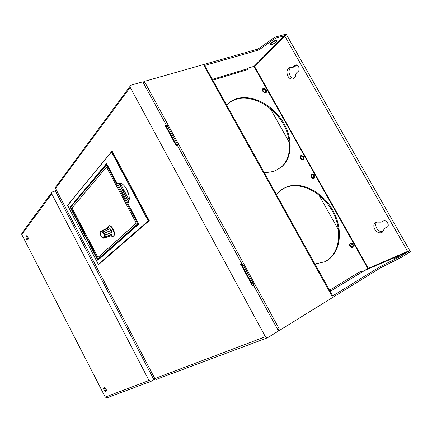 <?xml version="1.0" encoding="UTF-8"?>
<svg xmlns="http://www.w3.org/2000/svg" width="432" height="432" viewBox="0 0 432 432"><rect width="100%" height="100%" fill="white"/><g stroke="black" fill="none" stroke-linecap="round" stroke-linejoin="round"><path stroke-width="0.65" d="M296.735 65L294.662 66.771L292.55 67.441L289.791 67.403C286.799 69.131 286.184 72.101 287.944 76.302C289.337 78.538 291.017 79.407 292.972 78.921C294.651 78.262 295.596 76.739 295.801 74.363L296.341 73.073L298.199 71.383C300.499 69.53 298.253 63.979 295.607 65.011L294.829 65.475L296.492 64.946M290.893 67.257C288.743 69.401 288.463 72.187 290.039 75.616C291.082 77.36 292.394 78.284 293.971 78.392M374.787 229.311C376.931 232.465 379.372 233.501 382.115 232.405L384.647 228.371L387.083 227.167C390.199 225.601 386.446 219.294 383.432 221.027L381.197 222.156L375.808 222.064C373.599 223.684 373.259 226.098 374.787 229.311M376.866 221.675C375.451 223.457 375.403 225.639 376.715 228.22C378.4 230.855 380.489 232.016 382.979 231.703M276.194 40.165L270.313 43.891M271.334 44.793L270.038 44.615C270.718 42.989 272.63 41.537 275.767 40.257L277.047 40.441C276.361 42.066 274.455 43.519 271.334 44.793M393.066 259.189L399.713 255.992L393.066 259.189M314.971 264.017L324.686 261.787L325.706 261.236C340.319 252.958 342.754 229.392 332.035 210.611C321.521 191.722 299.921 180.938 284.807 187.871L281.659 189.61M324.686 261.787L326.452 260.879C341.069 252.59 343.499 228.998 332.764 210.19C322.229 191.279 300.613 180.473 285.482 187.407L281.135 189.994L276.453 194.686M350.212 242.951C348.953 245.554 349.774 247.093 352.674 247.563L352.777 247.509C354.019 244.89 353.192 243.356 350.287 242.908L350.212 242.951M352.631 247.579L352.62 247.585C353.884 245.02 353.079 243.475 350.201 242.957M311.45 174.064L311.213 174.204C310.225 176.764 311.143 178.205 313.961 178.529L314.177 178.405C315.182 175.851 314.275 174.404 311.45 174.064M311.191 174.22L311.315 174.155C314.14 174.496 315.052 175.943 314.042 178.492M264.06 172.384C268.412 172.573 272.387 171.898 275.978 170.359L281.459 167.017C293.085 157.41 292.928 136.55 281.896 120.139C270.977 103.664 250.803 93.976 236.12 98.874C232.411 100.116 229.235 102.141 226.6 104.949M280.114 168.043L280.795 167.503C292.415 157.901 292.27 137.063 281.248 120.679C270.351 104.225 250.193 94.559 235.521 99.457L230.942 101.547L226.967 104.56M263.272 88.447L262.699 88.825C262.132 91.19 263.137 92.513 265.718 92.794L266.274 92.432C266.863 90.072 265.864 88.744 263.272 88.447M262.726 88.792L263.153 88.56C265.745 88.852 266.744 90.18 266.155 92.545L266.128 92.572M301.018 155.525L300.699 155.72C299.813 158.242 300.753 159.656 303.518 159.97L303.815 159.791C304.722 157.275 303.793 155.855 301.018 155.525M300.694 155.725L300.888 155.623C303.647 155.941 304.587 157.356 303.696 159.872L303.815 159.791M300.575 157.448L301.725 158.506L302.017 159.446M300.872 158.382C301.633 159.478 302.438 159.802 303.28 159.354L303.399 157.302C302.632 156.2 301.828 155.882 300.98 156.335L300.872 158.382M262.834 90.585L264.384 92.308M263.066 91.168C263.952 92.372 264.827 92.675 265.696 92.07L265.68 90.293C264.794 89.089 263.914 88.787 263.05 89.397L263.066 91.168M349.817 244.631L350.681 245.533L351 246.893M350.141 245.986L352.226 247.028C352.96 246.537 353.068 245.732 352.55 244.62L350.455 243.583C349.731 244.075 349.623 244.874 350.141 245.986M311.013 175.932L312.104 176.963L312.412 177.995M311.321 176.958C312.05 178.022 312.827 178.351 313.664 177.946L313.821 175.813C313.087 174.749 312.304 174.42 311.467 174.836L311.321 176.958M127.904 203.288L127.856 203.564M103.356 236.855L103.766 237.708L103.356 236.855M111.548 235.408L112.153 234.155L111.31 230.386L110.014 228.512L108.859 227.718L107.957 227.74M114.291 234.814C114.577 231.282 113.346 228.393 110.592 226.136M111.65 235.37L104.166 238.054L103.885 237.854L104.096 238.113L111.299 235.58M112.028 234.203L104.582 237.109L104.166 238.054M100.656 231.352L100.634 231.676L100.883 231.19L101.542 231.152L101.547 231.449M108.756 227.767L101.542 231.152M109.993 228.717L102.692 232.103M108.859 227.718L101.65 231.19L102.676 231.908M111.208 230.191L103.486 233.577L111.208 230.191M110.144 228.647L102.794 232.033L103.739 233.415M111.991 232.259L104.139 235.289L112.039 232.465L104.49 235.456L104.377 236.947M111.31 230.386L103.831 233.593L104.447 235.273M112.153 234.155L104.603 236.968M104.269 236.984L104.582 237.109M104.096 238.113L103.124 238.205M101.461 231.493L101.65 231.19M102.508 232.189L102.794 232.033M103.486 233.577L103.831 233.593M104.177 235.462L104.49 235.456M97.994 257.44L72.079 207.922L106.483 167.092M72.004 207.949L97.934 257.494L136.291 223.144L106.461 167.054L72.079 207.922M120.458 183.146L117.542 183.94M149.251 220.649L148.597 220.93L111.596 151.627L112.271 151.394L149.251 220.649L99.139 264.13M98.356 264.308L148.597 220.93L148.252 220.892L111.451 151.951L67.57 205.427L98.345 264.292L148.252 220.892M111.596 151.627L111.451 151.951M117.374 183.854L117.347 183.816C120.193 181.78 123.336 183.611 126.787 189.313C129.713 195.566 130.064 200.308 127.84 203.531L138.769 224.068L97.848 260.307L70.092 207.241L106.553 163.528L117.347 183.816L118.654 183.233C121.235 182.536 123.935 184.577 126.77 189.34C129.659 195.583 130.016 200.248 127.84 203.342L138.769 224.068M97.978 260.037L138.677 223.954L97.978 260.037L70.092 207.241M106.672 163.809L70.837 207.095M55.874 191.981L153.257 378.497L55.874 191.981M104.463 387.558C104.593 389.237 105.241 390.301 106.402 390.744L106.461 390.722M25.936 236.579L26.627 235.742C27.794 236.358 28.312 237.481 28.183 239.107L27.497 239.933C26.336 239.317 25.817 238.199 25.936 236.579L27.135 235.915M26.924 236.191C26.676 237.179 27.027 238.237 27.977 239.371M56.198 189.745L55.372 190.858L52.461 191.911L51.705 192.58L51.764 193.914L149.024 380.479L151.205 381.229L153.932 379.62L153.322 378.459M21.978 232.978L21.757 234.511L105.246 397.078L107.06 397.775M155.288 379.112L153.932 379.62M55.372 190.858L55.944 191.948M105.462 391.284L106.299 390.944C106.515 389.41 105.916 388.276 104.506 387.542L103.68 387.887C103.464 389.41 104.058 390.539 105.462 391.284L106.402 390.744M149.931 369.187L151 371.239M60.118 197.251L61.133 199.195M361.071 272.527L330.664 291.065L361.892 272.187L361.217 270.988L330.037 289.937L330.728 291.184L330.232 291.487M246.753 68.969L247.973 69.471L213.376 80.001L212.728 78.829L212.177 78.997M367.837 268.558L253.957 66.344L254.507 66.393L368.21 268.261L361.892 272.187M253.957 66.344L247.342 68.348L246.775 68.926M247.973 69.471L247.342 68.348M361.109 272.506L361.217 270.988M338.526 229.943L318.8 194.843M289.51 142.727L270.302 108.551M55.712 186.97L130.826 85.239L142.776 81.837L166.185 124.821L164.873 125.264L165.667 126.727L166.514 126.689L176.018 144.153M165.845 126.668L175.414 144.245L176.067 144.234L175.829 144.617L177.363 144.067M175.657 145.071L177.541 144.396M166.666 126.97L167.837 126.576M175.414 144.245L176.04 145.778L177.341 145.309L241.909 263.887L240.694 264.557M130.048 85.892L130.178 87.334L265.383 336.733L267.413 337.802L278.467 331.02L253.552 285.266L252.315 285.914M166.185 124.821L165.078 125.636M241.909 263.887L240.678 264.53L241.504 266.053L242.201 265.712L252.169 284.018L251.494 284.402L252.326 285.935L253.552 285.266M242.212 265.729L243.313 265.156M252.158 284.002L253.255 283.403M55.469 187.299L55.523 188.449L154.823 378.562L156.595 379.274M176.477 145.622L178.627 144.261L168.016 124.783L165.478 126.371M252.731 285.687L252.45 285.169L252.029 285.39M240.997 265.113L243.664 263.628L240.98 265.086M105.235 387.844L106.456 390.074M27.475 236.293L28.307 238.453M254.167 66.29L284.218 35.813L276.34 38L273.704 39.371L260.404 48.919L257.796 50.274L203.985 65.664L204.838 65.788L332.635 295.812L332.084 296.282L380.09 266.657L400.604 256.327L401.225 257.423L380.705 267.737L380.09 266.657M408.505 252.758L409.212 252.455L408.337 250.922L408.197 253.087L401.225 257.423M273.704 39.371L273.121 38.345L275.756 36.979L283.64 34.798L285.606 35.915L284.791 34.479L284.413 34.862M284.791 34.479L286.135 34.106L410.4 251.716L409.212 252.455M386.516 227.308L384.712 228.334M387.585 226.773L386.645 227.232M284.218 35.813L284.801 36.137L407.619 251.365L407.581 252.002L400.604 256.327M380.705 267.737L279.661 330.28L277.895 329.578L278.851 328.99L277.695 329.6M252.45 285.169L254.734 283.948L253.811 284.423L242.762 264.141M144.995 82.534L144.688 82.642L144.995 82.534L168.016 124.783L165.904 126.646M143.597 83.349L144.693 82.728L143.51 83.192M178.627 144.261L279.223 328.892M167.292 125.577L177.698 144.688M253.811 284.423L252.018 285.363M273.121 38.345L259.832 47.909L257.224 49.259L144.104 81.459L143.543 81.918L143.629 83.036M292.55 67.441L294.829 65.475M127.543 190.949L126.77 192.127L128.099 192.364M120.22 183.2L129.184 200.027M120.091 185.711L122.969 190.55M128.574 201.085L125.674 196.204M120.339 185.62L120.901 185.02L119.918 185.393M128.326 201.182L129.028 200.907M120.901 185.02L119.956 183.249M122.715 190.647L123.692 190.274L126.495 195.529L125.518 195.912M126.495 195.529L125.928 196.106M128.72 201.922L118.913 183.503M126.77 192.127L128.012 192.116M127.57 191.009L126.959 191.932M112.482 236.439L113.141 236.342L111.931 236.347L110.862 235.737L111.931 236.347L113.378 236.099C116.122 233.933 110.646 223.533 108.2 226.249L107.536 227.945L108.286 226.157M113.222 236.304L113.513 236.099C116.073 234.149 111.461 224.402 108.686 225.893L108.772 225.86M113.697 236.023L113.681 236.029C116.24 234.074 111.629 224.332 108.853 225.823C111.532 224.44 116.359 233.221 113.719 236.002M100.256 232.189L100.575 231.433M104.328 237.055L103.934 237.946M103.864 238.005L103.075 238.118M102.973 238.086L102.001 237.395M101.893 237.281L101.002 235.975M100.915 235.807L100.337 234.225M100.294 234.052L100.181 232.621M100.197 232.486L100.586 231.584M100.651 231.525L101.439 231.395M101.542 231.428L102.514 232.108M102.622 232.227L103.523 233.545M103.61 233.712L104.193 235.305M104.236 235.483L104.344 236.92M111.472 151.783L67.57 205.281L98.334 264.303L99.155 264.119L98.55 264.389M111.505 151.708L67.586 205.459M149.024 380.479L105.246 397.078M51.764 193.914L21.757 234.511M26.503 235.84L26.784 235.726M241.672 265.966L251.656 284.315M130.178 87.334L55.523 188.449M265.383 336.733L154.823 378.562M165.575 126.338L165.175 125.604M252.407 285.86L252.121 285.336M241.072 265.037L240.786 264.514M175.959 145.627L176.969 144.601M364.597 270.535L407.581 252.002M165.85 126.101L165.521 125.491M203.985 65.664L332.084 296.282M241.391 264.859L241.11 264.341M241.213 264.962L240.926 264.438M252.547 285.784L252.266 285.26M165.71 126.257L165.326 125.555M397.904 257.791L398.525 258.881M383.378 266.296L382.763 265.21M257.224 49.259L257.796 50.274M367.826 268.569L407.619 251.365M254.653 66.658L284.801 36.137M259.832 47.909L260.404 48.919M276.34 38L275.756 36.979M295.099 66.512L292.988 67.181M70.859 207.446L97.94 259.205L137.786 223.765L106.472 164.905L70.929 206.977M97.94 259.205L98.507 259.432L138.564 223.738M98.296 259.465L98.788 259.308M137.786 223.765L138.667 223.933M137.749 223.144L138.121 222.907M127.942 203.234L117.661 183.913M106.882 165.127L107.239 164.873M106.472 164.905L106.882 164.203M106.893 164.23L70.853 207.068L70.902 208.035L97.556 258.984L98.766 259.33M103.151 238.226L111.332 235.57M100.678 231.32L107.984 227.723M102.011 237.449L103.037 238.189M100.991 235.991L101.898 237.33M100.31 234.214L100.904 235.818M100.148 232.556L100.273 234.036M100.591 231.395L100.165 232.416M120.479 183.152L117.331 183.843L106.574 163.62M106.893 397.84L150.892 381.37M21.724 233.323L51.705 192.58M212.927 79.196L246.937 68.877M280.795 167.503L281.459 167.017M156.433 379.334L267.413 337.802M278.348 330.799L279.434 330.383M143.543 81.918L143.122 82.474M386.575 227.27L384.647 228.371"/></g></svg>
